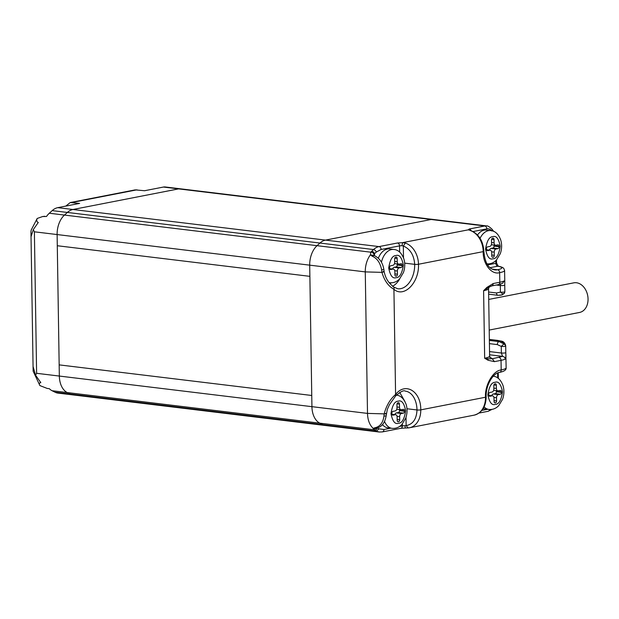 <?xml version="1.0" encoding="UTF-8"?>
<svg xmlns="http://www.w3.org/2000/svg" width="619" height="619" viewBox="0 0 619 619"><rect width="100%" height="100%" fill="white"/><g stroke="black" fill="none" stroke-linecap="round" stroke-linejoin="round"><path stroke-width="0.93" d="M484.112 406.884A16.752 10.902 -83.1 0 0 488.971 409.453L484.762 408.95A16.752 10.902 -83.1 0 1 483.191 408.571M495.185 402.876L495.502 402.814A1.679 1.091 96.9 0 0 496.577 400.95L496.531 397.738A2.793 1.818 -83.1 0 1 498.318 394.62L500.322 394.233A1.679 1.091 96.9 0 0 501.398 392.361L501.39 391.889A1.679 1.091 96.9 0 0 500.492 390.442A1.679 1.091 96.9 0 0 500.26 390.45L498.256 390.837A2.793 1.818 -83.1 0 1 497.877 390.852A2.793 1.818 -83.1 0 1 496.384 388.438L496.33 385.227A1.679 1.091 96.9 0 0 495.432 383.78A1.679 1.091 96.9 0 0 495.208 383.788L494.891 383.85A1.679 1.091 96.9 0 0 493.815 385.722L493.861 388.925A2.793 1.818 -83.1 0 1 492.074 392.044L489.807 392.485A1.679 1.091 96.9 0 0 488.731 394.357L488.739 394.829A1.679 1.091 96.9 0 0 489.637 396.276A1.679 1.091 96.9 0 0 489.861 396.268L492.128 395.827A2.793 1.818 -83.1 0 1 492.507 395.812A2.793 1.818 -83.1 0 1 494.008 398.226L494.063 401.437A1.679 1.091 96.9 0 0 494.96 402.884A1.679 1.091 96.9 0 0 495.185 402.876L494.743 402.822M501.39 391.889L496.353 391.278A1.679 1.091 96.9 0 0 496.26 390.659M496.353 391.278L496.361 391.75L501.398 392.361M500.322 394.233L495.285 393.622A1.679 1.091 96.9 0 0 496.361 391.75M495.285 393.622L493.281 394.009A2.793 1.818 96.9 0 0 491.71 395.719M384.569 421.5A16.752 10.902 -83.1 0 0 392.106 428.348L387.896 427.837A16.752 10.902 -83.1 0 1 382.48 424.634M398.319 421.763L398.636 421.701A1.679 1.091 96.9 0 0 399.712 419.837L399.657 416.626A2.793 1.818 -83.1 0 1 401.452 413.515L403.456 413.121A1.679 1.091 96.9 0 0 404.524 411.248L404.517 410.776A1.679 1.091 96.9 0 0 403.619 409.329A1.679 1.091 96.9 0 0 403.395 409.337L401.391 409.724A2.793 1.818 -83.1 0 1 401.011 409.739A2.793 1.818 -83.1 0 1 399.51 407.325L399.464 404.114A1.679 1.091 96.9 0 0 398.566 402.667A1.679 1.091 96.9 0 0 398.334 402.675L398.017 402.737A1.679 1.091 96.9 0 0 396.941 404.609L396.996 407.82A2.793 1.818 -83.1 0 1 395.208 410.931L392.933 411.372A1.679 1.091 96.9 0 0 391.866 413.244L391.866 413.716A1.679 1.091 96.9 0 0 392.771 415.171A1.679 1.091 96.9 0 0 392.995 415.163L395.262 414.715A2.793 1.818 -83.1 0 1 395.642 414.707A2.793 1.818 -83.1 0 1 397.143 417.121L397.189 420.324A1.679 1.091 96.9 0 0 398.094 421.779A1.679 1.091 96.9 0 0 398.319 421.763L397.87 421.709M404.517 410.776L399.487 410.165A1.679 1.091 96.9 0 0 399.387 409.546M399.487 410.165L399.495 410.645L404.524 411.248M403.456 413.121L398.419 412.509A1.679 1.091 96.9 0 0 399.495 410.645M398.419 412.509L396.415 412.904A2.793 1.818 96.9 0 0 394.845 414.606M477.512 234.972A16.752 10.902 -83.1 0 1 486.503 230.067L490.712 230.578A16.752 10.902 -83.1 0 0 488.437 230.663A16.752 10.902 -83.1 0 0 480.065 238.292M492.902 257.264L493.219 257.202A1.679 1.091 96.9 0 0 494.287 255.338L494.241 252.126A2.793 1.818 -83.1 0 1 496.028 249.008L498.032 248.621A1.679 1.091 96.9 0 0 499.107 246.749L499.1 246.277A1.679 1.091 96.9 0 0 498.202 244.83A1.679 1.091 96.9 0 0 497.978 244.838L495.974 245.225A2.793 1.818 -83.1 0 1 495.595 245.24A2.793 1.818 -83.1 0 1 494.094 242.826L494.047 239.615A1.679 1.091 96.9 0 0 493.142 238.168A1.679 1.091 96.9 0 0 492.917 238.176L492.6 238.238A1.679 1.091 96.9 0 0 491.525 240.11L491.579 243.321A2.793 1.818 -83.1 0 1 489.784 246.432L487.517 246.873A1.679 1.091 96.9 0 0 486.441 248.745L486.449 249.217A1.679 1.091 96.9 0 0 487.346 250.672A1.679 1.091 96.9 0 0 487.579 250.664L489.846 250.215A2.793 1.818 -83.1 0 1 490.225 250.208A2.793 1.818 -83.1 0 1 491.726 252.622L491.772 255.825A1.679 1.091 96.9 0 0 492.67 257.28A1.679 1.091 96.9 0 0 492.902 257.264L492.453 257.21M499.1 246.277L494.063 245.666A1.679 1.091 96.9 0 0 493.97 245.047M494.063 245.666L494.07 246.145L499.107 246.749M498.032 248.621L492.995 248.01A1.679 1.091 96.9 0 0 494.07 246.145M492.995 248.01L490.999 248.405A2.793 1.818 96.9 0 0 489.42 250.107M377.219 427.93A2.677 1.981 -63.4 0 1 374.495 430.213L373.59 429.687L373.118 428.333C369.582 424.959 367.709 419.984 367.493 413.399L311.93 406.668A20.11 13.084 96.9 0 0 319.837 423.172L322.801 424.657L70.21 394.048A20.11 13.084 96.9 0 0 73.088 394.922A20.11 13.084 -83.1 0 1 70.21 394.048L67.247 392.57A20.11 13.084 -83.1 0 1 59.339 376.058L59.161 364.877L311.752 395.479L311.93 406.668A20.11 13.084 96.9 0 0 319.837 423.172L322.801 424.657A20.11 13.084 96.9 0 0 325.679 425.532A20.11 13.084 96.9 0 0 328.41 425.423M57.288 245.735L57.118 234.555A20.11 13.084 -83.1 0 1 64.461 215.072A20.11 13.084 96.9 0 0 57.118 234.555L309.701 265.156L311.752 395.479L59.161 364.877L57.288 245.735L309.879 276.345L57.288 245.735M65.807 206.088L70.249 202.545L135.19 189.878L144.537 190.737L163.455 187.046L178.612 188.888L72.91 209.501L178.612 188.888A13.401 8.72 -83.1 0 1 180.431 188.818A13.401 8.72 96.9 0 0 178.612 188.888L484.747 225.981L469.241 229.007L468.212 229.842L470.633 230.485L468.212 229.842L402.543 242.648L397.475 242.996A2.677 1.989 79 0 1 399.534 245.89A2.677 0.418 179.1 0 1 402.071 245.72L402.543 242.648L405.352 243.074L403.317 245.998C410.196 248.977 413.995 255.09 414.699 264.352A2.677 0.418 -0.9 0 0 418.483 264.251C419.357 282.581 404.037 298.219 393.924 289.313C388.322 286.171 384.329 280.531 381.946 272.368L365.272 271.896A20.11 13.084 96.9 0 1 367.175 260.823A20.11 13.084 96.9 0 1 370.394 254.866L374 255.446L372.189 256.196L370.394 254.866L370.796 252.188L64.461 215.072L67.355 212.449A20.11 13.084 -83.1 0 1 72.91 209.501A20.11 13.084 96.9 0 0 67.355 212.449L319.946 243.05A20.11 13.084 -83.1 0 1 325.501 240.102L431.203 219.49A13.401 8.72 -83.1 0 1 433.021 219.42A13.401 8.72 96.9 0 0 431.203 219.49L325.501 240.102A20.11 13.084 96.9 0 0 319.946 243.05L317.052 245.673A20.11 13.084 96.9 0 0 309.701 265.156L365.272 271.896L367.5 413.399L384.167 413.871C386.318 405.708 390.125 399.247 395.58 394.504C405.352 381.714 421.067 391.293 420.773 409.863L485.497 397.236C484.669 385.25 493.111 370.564 501.189 369.945A2.677 1.989 79 0 1 499.68 372.336C504.818 371.338 506.342 369.566 506.133 367.794A20.11 3.149 179.1 0 1 501.189 369.945L501.034 360.351A20.11 3.149 -0.9 0 0 505.205 359.09C505.011 357.488 504.145 356.575 502.582 356.366L501.367 353.016C503.866 353.17 505.344 353.023 505.8 352.59L505.708 346.013A2.677 0.418 179.1 0 1 504.261 346.408L504.261 346.408A2.677 0.418 179.1 0 1 501.266 346.4L503.967 343.855L501.251 341.177L502.071 341.262L497.444 340.38A2.677 1.741 -83.1 0 0 497.08 340.396L501.251 341.177L499.053 341.611L503.967 343.855L505.661 345.541C505.027 343.251 503.835 341.827 502.071 341.262M397.475 242.996L379.045 246.594A20.11 13.084 -83.1 0 0 373.497 249.542L319.946 243.05L317.052 245.673A20.11 13.084 96.9 0 0 309.701 265.156L311.93 406.668L59.339 376.058A20.11 13.084 96.9 0 0 67.247 392.57L373.582 429.687M34.385 231.8L36.606 373.303L59.339 376.058L57.118 234.555L34.385 231.8L33.31 229.579L31.143 236.404L30.95 231.668L33.14 371.176L39.887 385.575C38.904 383.842 39.206 382.867 40.808 382.643L35.593 375.222L33.186 366.905L33.14 371.176M55.052 392.214L70.21 394.048L67.247 392.57L52.089 390.728L55.052 392.214A20.11 13.084 96.9 0 0 57.931 393.088L73.088 394.922A20.11 13.084 -83.1 0 0 75.82 394.821M33.31 229.579L38.285 222.461C36.73 221.85 36.359 220.526 37.171 218.476L42.626 216.542L46.51 216.48A20.11 13.084 96.9 0 1 49.303 213.238L64.461 215.072L67.355 212.449L52.197 210.607A20.11 13.084 -83.1 0 1 57.753 207.659L379.045 246.594A2.677 1.989 79 0 1 381.111 249.488L399.534 245.89L399.634 252.088M36.606 373.303L35.593 375.222M52.089 390.728A20.11 13.084 96.9 0 1 49.319 388.693L47.199 388.438L39.887 385.575M70.249 202.545L79.596 203.403L57.753 207.659M163.455 187.046A13.401 8.72 -83.1 0 1 165.273 186.977L486.573 225.912A13.401 8.72 -83.1 0 0 484.747 225.981A2.677 1.989 79 0 1 486.813 228.875C488.747 228.543 490.418 229.254 491.842 231.003M49.303 213.238L52.197 210.607M37.171 218.476L31.174 230.09L30.95 231.668M44.823 216.279L42.796 216.511M489.203 330.066L579.57 312.448A15.08 11.204 -101 0 0 588.05 299.023A15.08 11.204 -101 0 0 573.798 282.844L488.724 299.434M378.317 258.208A16.752 10.902 -83.1 0 1 389.637 248.954L393.846 249.465A16.752 10.902 -83.1 0 0 391.572 249.558A16.752 10.902 -83.1 0 0 381.443 262.239M396.028 276.159L396.346 276.097A1.679 1.091 96.9 0 0 397.421 274.225L397.375 271.014A2.793 1.818 -83.1 0 1 399.162 267.903L401.166 267.509A1.679 1.091 96.9 0 0 402.242 265.644L402.234 265.164A1.679 1.091 96.9 0 0 401.336 263.717A1.679 1.091 96.9 0 0 401.104 263.725L399.108 264.12A2.793 1.818 -83.1 0 1 398.721 264.127A2.793 1.818 -83.1 0 1 397.228 261.713L397.174 258.51A1.679 1.091 96.9 0 0 396.276 257.055A1.679 1.091 96.9 0 0 396.052 257.071L395.734 257.133A1.679 1.091 96.9 0 0 394.659 258.997L394.705 262.208A2.793 1.818 -83.1 0 1 392.918 265.319L390.651 265.768A1.679 1.091 96.9 0 0 389.575 267.632L389.583 268.112A1.679 1.091 96.9 0 0 390.481 269.559A1.679 1.091 96.9 0 0 390.705 269.551L392.98 269.11A2.793 1.818 -83.1 0 1 393.359 269.095A2.793 1.818 -83.1 0 1 394.852 271.509L394.907 274.72A1.679 1.091 96.9 0 0 395.804 276.167A1.679 1.091 96.9 0 0 396.028 276.159L395.587 276.105M402.234 265.164L397.197 264.553A1.679 1.091 96.9 0 0 397.104 263.934M397.197 264.553L397.205 265.033L402.242 265.644M401.166 267.509L396.129 266.897A1.679 1.091 96.9 0 0 397.205 265.033M396.129 266.897L394.125 267.292A2.793 1.818 96.9 0 0 392.554 268.994M397.599 395.363L396.864 394.62M374.495 430.213L376.344 431.141L322.801 424.657A20.11 13.084 96.9 0 0 325.679 425.532L379.23 432.023L376.344 431.141L379.076 428.835L383.935 429.501C383.85 431.095 383.192 431.9 381.954 431.915M402.071 245.72L403.317 245.998L403.503 257.821M488.824 356.97L490.225 357.488L489.614 356.08A20.11 3.149 -0.9 0 1 484.662 358.231L488.089 358.788L488.027 360.235L484.662 358.231L483.601 290.721L489.118 287.146L488.553 288.57A20.11 3.149 179.1 0 1 483.601 290.721L486.882 287.425L493.165 283.548C493.072 285.135 492.407 285.939 491.184 285.947M489.915 357.132L492.329 358.757L494.395 361.643L488.027 360.235M488.089 358.788L492.329 358.757L502.582 356.366L489.59 354.788M390.009 283.572L391.309 282.806M492.043 269.087L497.599 269.76C503.162 268.499 503.232 267.315 497.792 266.209L490.008 267.725M371.679 251.182A2.677 1.625 47.8 0 1 374.48 253.682L376.298 252.041A2.677 1.625 47.8 0 0 373.497 249.542L370.796 252.188C372.445 252.266 373.528 253.063 374.046 254.571L373.861 255.384M495.827 260.63L495.865 263.292A2.677 1.989 -101 0 0 496.918 265.706L498.287 266.216L496.531 263.005A2.677 0.418 -0.9 0 1 495.865 263.292L487.563 264.909M503.974 280.987A20.11 3.149 179.1 0 1 499.812 282.249A2.677 1.989 79 0 1 498.303 284.639L502.713 283.247L503.974 280.987L504.787 281.993L504.748 285.119A2.677 0.418 179.1 0 1 503.185 285.529A2.677 0.418 179.1 0 1 500.307 285.506L500.756 284.044M374.51 255.655L374.48 253.682L374.046 254.571M505.8 352.675L505.955 356.304L505.205 359.09M502.024 294.93L504.431 293.22L504.856 291.742A2.677 0.418 -0.9 0 0 504.841 291.696L504.431 293.22M498.326 295.278L500.678 295.201L503.193 294.218L500.415 292.122A2.677 0.418 -0.9 0 0 503.286 292.145A2.677 0.418 -0.9 0 0 504.856 291.742L504.748 285.119A2.677 0.418 179.1 0 0 504.74 285.08M383.231 271.393C384.647 271.579 384.213 271.903 381.946 272.368L381.637 269.985L382.975 269.551M381.637 269.985C380.321 262.913 377.18 258.309 372.189 256.196M470.633 230.485C478.766 233.943 483.184 240.899 483.872 251.345C484.847 262.595 488.437 268.77 494.643 269.876A21.781 14.175 -83.1 0 0 497.599 269.76A2.677 1.989 79 0 1 499.657 272.654C491.618 275.176 482.766 263.872 483.207 251.631A20.11 14.941 -101 0 0 470.076 230.454M486.991 288.624L486.882 287.425M392.833 286.659C394.001 286.953 394.365 287.835 393.924 289.313L395.611 395.974C400.547 391.61 403.781 389.993 405.298 391.123A21.781 14.175 -83.1 0 1 416.989 409.956C416.564 419.078 412.95 424.301 406.141 425.617L404.896 425.748A2.677 0.418 -0.9 0 0 402.365 425.918L399.565 426.468M406.01 417.291L406.141 425.617L408.122 427.946L409.461 427.76A20.11 14.941 79 0 1 408.254 427.922M395.611 395.974L389.459 404.648L387.332 409.368L386.171 415.79L383.935 416.223C382.968 422.839 379.95 426.692 374.89 427.775L373.118 428.333L375.532 428.278M375.625 428.224L374.89 427.775M385.459 413.345C386.883 413.763 386.449 413.933 384.167 413.871L383.935 416.223M373.59 429.687L376.507 428.093M495.022 382.302C498.481 381.002 500.988 384.198 502.535 391.904C501.235 400.16 498.852 404.315 495.37 404.362C491.912 405.669 489.405 402.466 487.857 394.767C489.157 386.504 491.54 382.349 495.022 382.302M495.502 402.814L494.55 402.698M494.047 400.64L496.577 400.95M488.824 395.425L492.128 395.827M489.42 396.214L489.861 396.268M496.33 385.227L493.923 384.941M493.854 388.128L496.384 388.438M493.281 394.009L498.318 394.62M493.916 397.421L496.531 397.738M398.156 401.189C401.615 399.889 404.114 403.085 405.669 410.792C404.369 419.048 401.979 423.203 398.504 423.257C395.038 424.557 392.539 421.353 390.991 413.654C392.284 405.399 394.674 401.244 398.156 401.189M398.636 421.701L397.684 421.593M397.181 419.527L399.712 419.837M391.959 414.32L395.262 414.715M392.547 415.109L392.995 415.163M399.464 404.114L397.058 403.828M396.98 407.023L399.51 407.325M396.415 412.904L401.452 413.515M397.042 416.308L399.657 416.626M492.732 236.69C496.198 235.39 498.697 238.586 500.245 246.292C498.953 254.548 496.562 258.703 493.08 258.757C489.621 260.057 487.114 256.854 485.567 249.155C486.867 240.892 489.258 236.744 492.732 236.69M493.219 257.202L492.26 257.086M491.757 255.028L494.287 255.338M486.542 249.821L489.846 250.215M487.13 250.61L487.579 250.664M494.047 239.615L491.633 239.329M491.563 242.516L494.094 242.826M490.999 248.405L496.028 249.008M491.625 251.809L494.241 252.126M136.961 189.824L72.013 202.483M389.815 282.736A16.752 10.902 -83.1 0 1 389.227 282.635L389.815 282.736C393.537 283.069 396.794 281.792 399.572 278.914L403.418 272.584C405.035 267.957 405.182 263.377 403.859 258.843C401.576 252.923 398.234 249.797 393.846 249.465M395.866 255.577C399.325 254.277 401.832 257.481 403.379 265.18C402.079 273.436 399.696 277.591 396.214 277.645C392.756 278.945 390.249 275.749 388.701 268.042C390.001 259.787 392.384 255.632 395.866 255.577M396.346 276.097L395.394 275.981M394.891 273.915L397.421 274.225M389.668 268.708L392.98 269.11M390.264 269.497L390.705 269.551M397.174 258.51L394.767 258.216M394.698 261.411L397.228 261.713M394.125 267.292L399.162 267.903M394.76 270.696L397.375 271.014M402.335 424.015L402.365 425.918A2.677 1.989 79 0 1 400.857 428.309L382.426 431.9L379.23 432.023M390.759 428.186L383.935 429.516M379.076 428.843L377.234 427.922M405.352 243.074A20.11 14.941 79 0 1 418.483 264.251L483.207 251.631A2.677 0.418 179.1 0 0 483.872 251.345M392.655 286.218A21.781 14.175 96.9 0 0 399.889 278.581M404.679 263.137L414.699 264.352A21.781 14.175 -83.1 0 1 397.769 288.764L393.545 286.945L390.868 284.508C387.44 281.196 385.204 276.902 384.144 271.625L383.873 269.544C382.751 262.649 379.455 257.945 374 255.446M469.241 229.007A2.677 1.989 79 0 1 471.051 230.624M473.102 231.545L486.813 228.875M376.298 252.041L381.111 249.488M491.95 230.802A2.677 1.702 -38 0 0 491.935 229.107C489.172 226.6 487.385 225.533 486.573 225.912M493.165 283.548L499.812 282.249L499.657 272.654A20.11 3.149 -0.9 0 0 504.609 270.503L503.742 268.375C502.93 267.47 501.111 266.75 498.287 266.216M498.976 357.457A2.677 1.989 79 0 1 501.034 360.351L494.395 361.643M497.591 373.009L497.668 377.954M496.918 265.706L497.699 265.853M493.722 231.421L493.413 230.995A2.677 1.702 142 0 1 493.598 231.367M505.661 345.541L505.708 346.013A2.677 0.418 179.1 0 0 505.692 345.975L505.8 352.59M489.544 351.584L501.367 353.016L501.266 346.4L497.328 344.597A2.677 1.741 -83.1 0 1 499.053 341.611L489.366 340.435M488.608 292.013L496.523 292.973L500.415 292.122L500.307 285.506L496.322 285.026M504.74 285.166L504.841 291.696M496.523 292.973A2.677 1.741 96.9 0 0 497.955 295.294L502.032 294.938M406.969 408.749L416.989 409.956A2.677 0.418 -0.9 0 0 420.773 409.863A20.11 14.941 79 0 1 409.461 427.76L474.193 415.14A20.11 14.941 -101 0 0 485.497 397.236A2.677 0.418 -0.9 0 0 486.155 396.949C485.636 385.033 493.08 373.033 499.68 372.336M487.625 409.291L481.876 410.412M489.59 409.515A2.677 1.989 79 0 1 488.136 411.287L492.035 409.376M489.35 339.46L497.08 340.396M497.328 344.597L489.412 343.638M404.896 425.748L405.375 428.008L408.122 427.946M399.742 392.4L404.919 401.514M488.971 409.453C492.693 409.786 495.951 408.517 498.728 405.638L502.574 399.309C504.191 394.674 504.338 390.094 503.015 385.567C500.732 379.64 497.39 376.522 493.003 376.19M492.507 395.812L488.809 395.363M497.877 390.852L493.645 390.341M392.106 428.348C395.827 428.673 399.077 427.404 401.863 424.526L405.7 418.196C407.325 413.569 407.472 408.989 406.149 404.455C403.859 398.535 400.524 395.409 396.137 395.077M395.642 414.707L391.943 414.258M401.011 409.739L396.779 409.229M486.681 263.849C490.403 264.174 493.66 262.905 496.446 260.026L500.284 253.697C501.908 249.07 502.055 244.49 500.725 239.955C498.442 234.036 495.107 230.91 490.712 230.578M490.225 250.208L486.519 249.759M495.595 245.24L491.354 244.729M325.679 425.532L73.088 394.922M393.359 269.095L389.653 268.646M398.721 264.127L394.489 263.617M498.256 372.739L498.341 378.441M496.484 259.988L496.531 263.005M491.935 229.107L493.413 230.995M506.133 367.794L505.808 352.629M502.024 294.938L504.671 292.756M504.787 281.993L504.609 270.503M498.303 284.639L491.656 285.932L489.118 287.146M489.614 356.08L488.553 288.57M474.193 415.14C481.899 412.865 485.892 406.807 486.155 396.949M488.639 294.164L497.955 295.294M489.35 339.405L497.444 340.38M488.136 411.287L479.029 413.059M405.375 428.008L400.857 428.309M386.171 415.79C384.863 423.148 381.49 427.272 376.05 428.17"/></g></svg>
